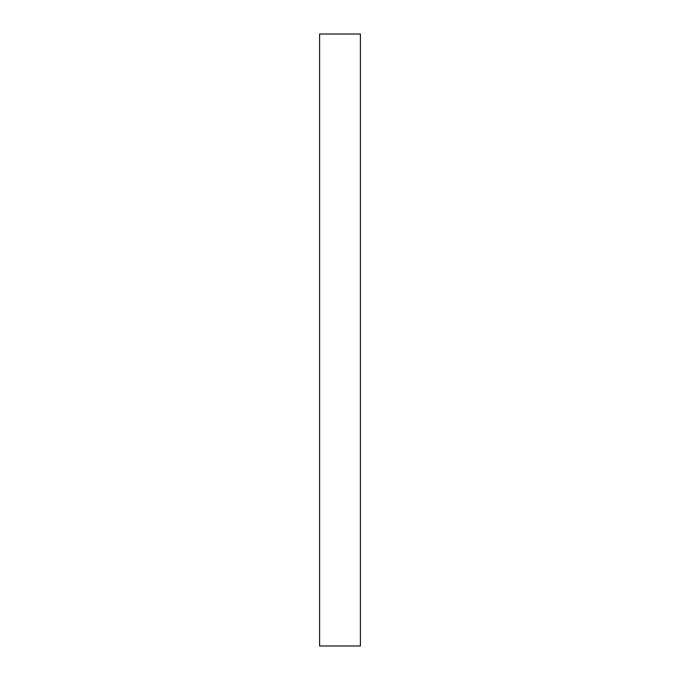 <?xml version="1.0" encoding="UTF-8"?>
<svg xmlns="http://www.w3.org/2000/svg" width="680" height="680" viewBox="0 0 680 680"><rect width="100%" height="100%" fill="white"/><g stroke="black" fill="none" stroke-linecap="round" stroke-linejoin="round"><path stroke-width="1.02" d="M360.4 34L360.4 646L319.6 646L319.6 34L360.4 34"/></g></svg>

